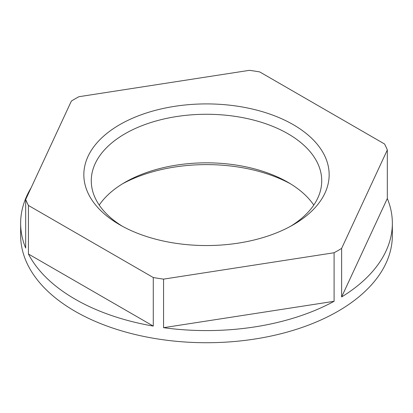 <?xml version="1.0" encoding="UTF-8"?>
<svg xmlns="http://www.w3.org/2000/svg" width="413" height="413" viewBox="0 0 413 413"><rect width="100%" height="100%" fill="white"/><g stroke="black" fill="none" stroke-linecap="round" stroke-linejoin="round"><path stroke-width="0.62" d="M238.249 106.322A122.661 70.819 0 0 0 100.271 139.32A122.661 70.819 0 0 0 119.765 224.801A122.661 70.819 0 0 0 174.751 243.133A122.661 70.819 0 0 0 293.235 224.801A122.661 70.819 0 0 0 238.249 106.322M290.525 226.319A115.227 66.524 0 0 0 321.727 180.796A115.227 66.524 0 0 0 236.324 116.538A115.227 66.524 0 0 0 91.273 180.796A115.227 66.524 0 0 0 122.475 226.319M99.223 205.075A115.227 66.524 180 0 1 125.02 182.319A115.227 66.524 180 0 1 236.324 165.097A115.227 66.524 180 0 1 287.98 182.319A115.227 66.524 180 0 1 313.777 205.075M25.678 199.515A185.85 107.297 0 0 0 28.435 205.457L153.275 277.531A185.85 107.297 0 0 0 158.401 278.372A185.85 107.297 0 0 0 163.563 279.126L334.096 252.746A185.85 107.297 0 0 0 341.628 248.394L387.322 149.94A185.85 107.297 0 0 0 384.565 143.998L259.725 71.924A185.85 107.297 0 0 0 254.599 71.082A185.85 107.297 0 0 0 249.437 70.329L78.904 96.714A185.85 107.297 0 0 0 71.372 101.061L25.678 199.515L25.678 248.074A185.85 107.297 180 0 1 20.65 223.288A185.85 107.297 180 0 1 31.14 187.75M122.475 183.837A122.661 70.819 180 0 1 238.249 167.022A122.661 70.819 180 0 1 290.525 183.837M153.275 277.531L153.275 326.089A185.85 107.297 180 0 1 28.435 254.016L153.275 326.089M28.435 205.457L28.435 254.016M387.322 149.94L387.322 198.498A185.85 107.297 180 0 1 392.35 223.288L392.35 235.425A185.85 107.297 180 0 1 158.401 339.068A185.85 107.297 180 0 1 20.65 235.425L20.65 223.288M392.35 223.288A185.85 107.297 180 0 1 341.628 296.952L387.322 198.498M341.628 248.394L341.628 296.952M334.096 252.746L334.096 301.304A185.85 107.297 180 0 1 163.563 327.685L334.096 301.304M163.563 279.126L163.563 327.685"/></g></svg>
